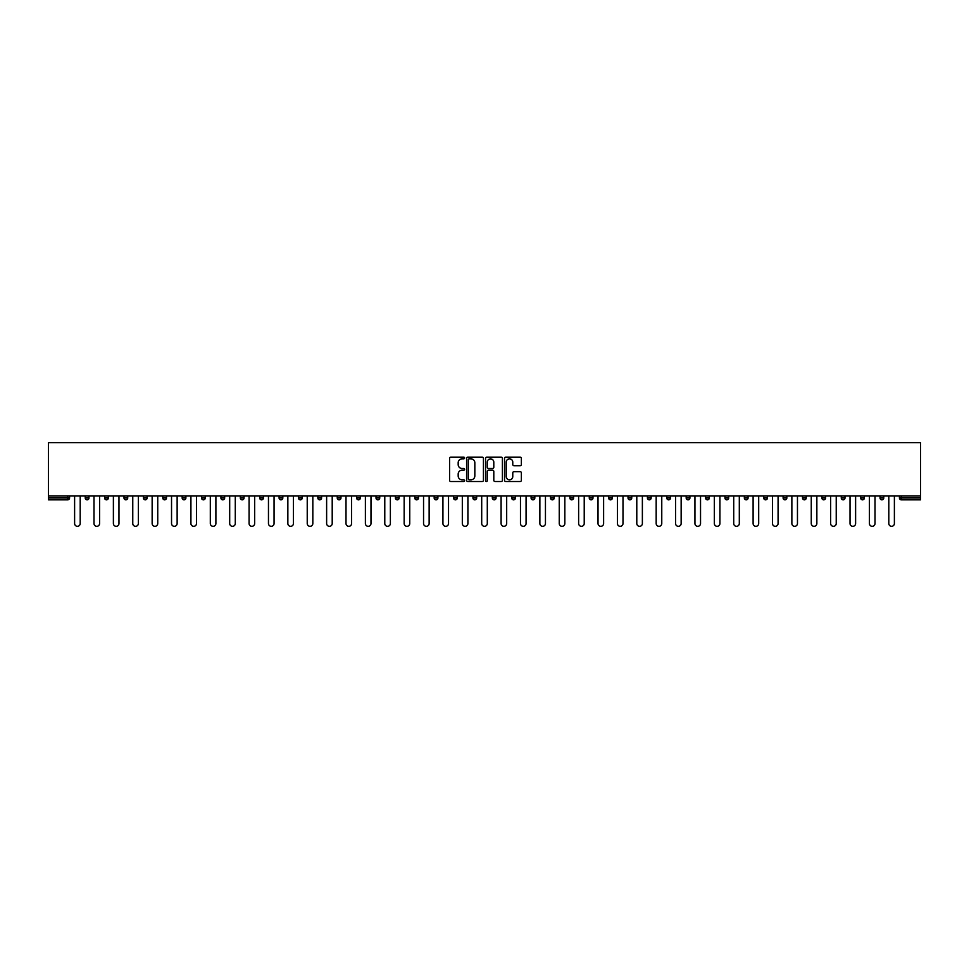 <?xml version="1.0" encoding="UTF-8"?>
<svg xmlns="http://www.w3.org/2000/svg" width="969" height="969" viewBox="0 0 969 969"><rect width="100%" height="100%" fill="white"/><g stroke="black" fill="none" stroke-linecap="round" stroke-linejoin="round"><path stroke-width="1.45" d="M464.623 457.998A0.848 0.848 0 0 0 463.763 457.138L450.803 457.138A1.223 1.223 0 0 0 449.58 458.361L449.58 480.321A1.223 1.223 0 0 0 450.803 481.532L463.763 481.532A0.848 0.848 0 0 0 464.623 480.685A0.848 0.848 0 0 0 463.763 479.825L462.092 479.825A3.9 3.9 0 0 1 458.18 475.924L458.18 474.095A3.9 3.9 0 0 1 462.092 470.195L463.763 470.195A0.848 0.848 0 0 0 464.623 469.335A0.848 0.848 0 0 0 463.763 468.487L462.092 468.487A3.9 3.9 0 0 1 458.18 464.587L458.18 462.758A3.9 3.9 0 0 1 462.092 458.846L463.763 458.846A0.848 0.848 0 0 0 464.623 457.998M520.147 465.738A1.223 1.223 0 0 0 521.37 464.526L521.37 458.361A1.223 1.223 0 0 0 520.147 457.138L505.757 457.138A1.223 1.223 0 0 0 504.534 458.361L504.534 480.321A1.223 1.223 0 0 0 505.757 481.532L520.147 481.532A1.223 1.223 0 0 0 521.37 480.321L521.37 472.872A1.223 1.223 0 0 0 520.147 471.661L513.982 471.661A1.223 1.223 0 0 0 512.771 472.872L512.771 476.566A3.258 3.258 0 0 1 509.5 479.825A3.258 3.258 0 0 1 506.242 476.566L506.242 462.116A3.258 3.258 0 0 1 509.5 458.846A3.258 3.258 0 0 1 512.771 462.116L512.771 464.526A1.223 1.223 0 0 0 513.982 465.738L520.147 465.738M920.55 495.995L48.45 495.995L48.45 442.688L920.55 442.688L920.55 499.847L901.291 499.847A1.865 1.865 0 0 1 899.426 497.981L899.426 495.995M483.434 458.361A1.223 1.223 0 0 0 482.211 457.138L467.821 457.138A1.223 1.223 0 0 0 466.598 458.361L466.598 480.321A1.223 1.223 0 0 0 467.821 481.532L482.211 481.532A1.223 1.223 0 0 0 483.434 480.321L483.434 458.361M486.789 457.138L501.179 457.138A1.223 1.223 0 0 1 502.402 458.361L502.402 480.321A1.223 1.223 0 0 1 501.179 481.532L495.026 481.532A1.223 1.223 0 0 1 493.802 480.321L493.802 471.418A1.223 1.223 0 0 0 492.579 470.195L488.497 470.195A1.223 1.223 0 0 0 487.274 471.418L487.274 480.685A0.848 0.848 0 0 1 486.426 481.532A0.848 0.848 0 0 1 485.566 480.685L485.566 458.361A1.223 1.223 0 0 1 486.789 457.138M69.574 495.995L69.574 497.981A1.865 1.865 0 0 1 67.709 499.847L48.45 499.847L48.45 497.981L67.709 497.981L67.709 495.995M48.45 495.995L48.45 497.981M85.236 497.981A1.865 1.865 0 0 0 87.101 499.847A1.865 1.865 0 0 0 88.966 497.981A1.865 1.865 0 0 1 87.101 499.847A1.865 1.865 0 0 0 88.966 497.981L88.966 495.995L88.966 497.981L85.236 497.981A1.865 1.865 0 0 0 87.101 499.847A1.865 1.865 0 0 1 85.236 497.981L85.236 495.995M67.709 499.847A1.865 1.865 0 0 0 69.574 497.981A1.865 1.865 0 0 1 67.709 499.847L67.709 497.981L69.574 497.981M104.616 495.995L104.616 497.981L104.616 495.995M108.346 495.995L108.346 497.981L108.346 495.995M124.008 497.981A1.865 1.865 0 0 0 125.873 499.847A1.865 1.865 0 0 0 127.726 497.981A1.865 1.865 0 0 1 125.873 499.847A1.865 1.865 0 0 0 127.726 497.981L127.726 495.995L127.726 497.981L124.008 497.981A1.865 1.865 0 0 0 125.873 499.847A1.865 1.865 0 0 1 124.008 497.981L124.008 495.995M143.388 495.995L143.388 497.981L143.388 495.995M147.118 495.995L147.118 497.981A1.865 1.865 0 0 1 145.253 499.847A1.865 1.865 0 0 1 143.388 497.981A1.865 1.865 0 0 0 145.253 499.847A1.865 1.865 0 0 0 147.118 497.981A1.865 1.865 0 0 1 145.253 499.847A1.865 1.865 0 0 1 143.388 497.981L147.118 497.981M162.78 497.981A1.865 1.865 0 0 0 164.633 499.847A1.865 1.865 0 0 0 166.498 497.981A1.865 1.865 0 0 1 164.633 499.847A1.865 1.865 0 0 0 166.498 497.981L166.498 495.995L166.498 497.981L162.78 497.981A1.865 1.865 0 0 0 164.633 499.847A1.865 1.865 0 0 1 162.78 497.981L162.78 495.995M185.891 495.995L185.891 497.981A1.865 1.865 0 0 1 184.025 499.847A1.865 1.865 0 0 1 182.16 497.981L182.16 495.995M203.405 499.847A1.865 1.865 0 0 0 205.271 497.981L205.271 495.995L205.271 497.981A1.865 1.865 0 0 1 203.405 499.847A1.865 1.865 0 0 1 201.54 497.981L201.54 495.995M224.663 495.995L224.663 497.981A1.865 1.865 0 0 1 222.797 499.847A1.865 1.865 0 0 1 220.932 497.981L220.932 495.995M244.043 495.995L244.043 497.981A1.865 1.865 0 0 1 242.177 499.847A1.865 1.865 0 0 1 240.312 497.981L240.312 495.995M261.569 499.847A1.865 1.865 0 0 0 263.435 497.981L263.435 495.995L263.435 497.981A1.865 1.865 0 0 1 261.569 499.847A1.865 1.865 0 0 1 259.704 497.981L259.704 495.995M282.815 495.995L282.815 497.981A1.865 1.865 0 0 1 280.949 499.847A1.865 1.865 0 0 1 279.084 497.981L279.084 495.995M298.476 495.995L298.476 497.981L298.476 495.995M302.207 495.995L302.207 497.981A1.865 1.865 0 0 1 300.342 499.847A1.865 1.865 0 0 1 298.476 497.981L302.207 497.981A1.865 1.865 0 0 1 300.342 499.847M321.587 495.995L321.587 497.981A1.865 1.865 0 0 1 319.722 499.847A1.865 1.865 0 0 1 317.856 497.981L317.856 495.995M340.967 495.995L340.967 497.981A1.865 1.865 0 0 1 339.114 499.847A1.865 1.865 0 0 1 337.248 497.981L337.248 495.995M360.359 495.995L360.359 497.981A1.865 1.865 0 0 1 358.494 499.847A1.865 1.865 0 0 1 356.628 497.981L356.628 495.995M376.02 495.995L376.02 497.981L376.02 495.995M379.739 495.995L379.739 497.981A1.865 1.865 0 0 1 377.874 499.847A1.865 1.865 0 0 1 376.02 497.981L379.739 497.981A1.865 1.865 0 0 1 377.874 499.847M397.266 499.847A1.865 1.865 0 0 0 399.131 497.981L399.131 495.995L399.131 497.981A1.865 1.865 0 0 1 397.266 499.847A1.865 1.865 0 0 1 395.4 497.981L395.4 495.995M418.511 495.995L418.511 497.981A1.865 1.865 0 0 1 416.646 499.847A1.865 1.865 0 0 1 414.793 497.981L414.793 495.995M437.903 495.995L437.903 497.981A1.865 1.865 0 0 1 436.038 499.847A1.865 1.865 0 0 1 434.173 497.981L434.173 495.995M453.553 495.995L453.553 497.981L453.553 495.995M457.283 495.995L457.283 497.981A1.865 1.865 0 0 1 455.418 499.847A1.865 1.865 0 0 1 453.553 497.981L457.283 497.981A1.865 1.865 0 0 1 455.418 499.847M472.945 495.995L472.945 497.981L472.945 495.995M476.675 495.995L476.675 497.981A1.865 1.865 0 0 1 474.81 499.847A1.865 1.865 0 0 1 472.945 497.981L476.675 497.981A1.865 1.865 0 0 1 474.81 499.847M492.325 495.995L492.325 497.981L492.325 495.995M496.055 495.995L496.055 497.981L496.055 495.995M511.717 495.995L511.717 497.981L511.717 495.995M515.447 495.995L515.447 497.981L515.447 495.995M534.827 495.995L534.827 497.981A1.865 1.865 0 0 1 532.962 499.847A1.865 1.865 0 0 1 531.097 497.981L531.097 495.995M554.207 495.995L554.207 497.981L550.489 497.981A1.865 1.865 0 0 0 552.354 499.847A1.865 1.865 0 0 1 550.489 497.981L550.489 495.995M573.6 495.995L573.6 497.981A1.865 1.865 0 0 1 571.734 499.847A1.865 1.865 0 0 1 569.869 497.981L569.869 495.995M589.261 495.995L589.261 497.981L589.261 495.995M592.98 495.995L592.98 497.981L592.98 495.995M612.372 495.995L612.372 497.981A1.865 1.865 0 0 1 610.506 499.847A1.865 1.865 0 0 1 608.641 497.981L608.641 495.995M631.752 495.995L631.752 497.981L628.033 497.981A1.865 1.865 0 0 0 629.886 499.847A1.865 1.865 0 0 1 628.033 497.981L628.033 495.995M651.144 495.995L651.144 497.981A1.865 1.865 0 0 1 649.278 499.847A1.865 1.865 0 0 1 647.413 497.981L647.413 495.995M670.524 495.995L670.524 497.981L666.793 497.981A1.865 1.865 0 0 0 668.658 499.847A1.865 1.865 0 0 1 666.793 497.981L666.793 495.995M689.916 495.995L689.916 497.981A1.865 1.865 0 0 1 688.051 499.847A1.865 1.865 0 0 1 686.185 497.981L686.185 495.995M709.296 495.995L709.296 497.981L705.565 497.981A1.865 1.865 0 0 0 707.431 499.847A1.865 1.865 0 0 1 705.565 497.981L705.565 495.995M728.688 495.995L728.688 497.981A1.865 1.865 0 0 1 726.823 499.847A1.865 1.865 0 0 1 724.957 497.981L724.957 495.995M748.068 495.995L748.068 497.981L744.337 497.981A1.865 1.865 0 0 0 746.203 499.847A1.865 1.865 0 0 1 744.337 497.981L744.337 495.995M767.46 495.995L767.46 497.981L763.729 497.981A1.865 1.865 0 0 0 765.595 499.847A1.865 1.865 0 0 1 763.729 497.981L763.729 495.995M786.84 495.995L786.84 497.981L783.109 497.981A1.865 1.865 0 0 0 784.975 499.847A1.865 1.865 0 0 1 783.109 497.981L783.109 495.995M806.22 495.995L806.22 497.981A1.865 1.865 0 0 1 804.367 499.847A1.865 1.865 0 0 1 802.502 497.981L802.502 495.995M825.612 495.995L825.612 497.981A1.865 1.865 0 0 1 823.747 499.847A1.865 1.865 0 0 1 821.882 497.981L821.882 495.995M844.992 495.995L844.992 497.981A1.865 1.865 0 0 1 843.127 499.847A1.865 1.865 0 0 1 841.274 497.981L841.274 495.995M864.384 495.995L864.384 497.981L860.654 497.981A1.865 1.865 0 0 0 862.519 499.847A1.865 1.865 0 0 1 860.654 497.981L860.654 495.995M883.764 495.995L883.764 497.981A1.865 1.865 0 0 1 881.899 499.847A1.865 1.865 0 0 1 880.034 497.981L880.034 495.995M106.481 499.847A1.865 1.865 0 0 1 104.616 497.981L108.346 497.981A1.865 1.865 0 0 1 106.481 499.847A1.865 1.865 0 0 0 108.346 497.981A1.865 1.865 0 0 1 106.481 499.847M494.19 499.847A1.865 1.865 0 0 1 492.325 497.981A1.865 1.865 0 0 0 494.19 499.847A1.865 1.865 0 0 0 496.055 497.981A1.865 1.865 0 0 1 494.19 499.847A1.865 1.865 0 0 1 492.325 497.981L496.055 497.981M513.582 499.847A1.865 1.865 0 0 1 511.717 497.981A1.865 1.865 0 0 0 513.582 499.847A1.865 1.865 0 0 0 515.447 497.981A1.865 1.865 0 0 1 513.582 499.847A1.865 1.865 0 0 1 511.717 497.981L515.447 497.981A1.865 1.865 0 0 1 513.582 499.847M554.207 497.981A1.865 1.865 0 0 1 552.354 499.847A1.865 1.865 0 0 0 554.207 497.981A1.865 1.865 0 0 1 552.354 499.847A1.865 1.865 0 0 1 550.489 497.981M591.126 499.847A1.865 1.865 0 0 1 589.261 497.981A1.865 1.865 0 0 0 591.126 499.847A1.865 1.865 0 0 0 592.98 497.981A1.865 1.865 0 0 1 591.126 499.847A1.865 1.865 0 0 1 589.261 497.981L592.98 497.981M629.886 499.847A1.865 1.865 0 0 0 631.752 497.981A1.865 1.865 0 0 1 629.886 499.847A1.865 1.865 0 0 1 628.033 497.981M670.524 497.981A1.865 1.865 0 0 1 668.658 499.847A1.865 1.865 0 0 0 670.524 497.981A1.865 1.865 0 0 1 668.658 499.847A1.865 1.865 0 0 1 666.793 497.981M707.431 499.847A1.865 1.865 0 0 0 709.296 497.981A1.865 1.865 0 0 1 707.431 499.847A1.865 1.865 0 0 1 705.565 497.981M726.823 499.847A1.865 1.865 0 0 0 728.688 497.981A1.865 1.865 0 0 1 726.823 499.847M746.203 499.847A1.865 1.865 0 0 0 748.068 497.981A1.865 1.865 0 0 1 746.203 499.847A1.865 1.865 0 0 1 744.337 497.981M765.595 499.847A1.865 1.865 0 0 0 767.46 497.981A1.865 1.865 0 0 1 765.595 499.847A1.865 1.865 0 0 1 763.729 497.981M784.975 499.847A1.865 1.865 0 0 0 786.84 497.981A1.865 1.865 0 0 1 784.975 499.847A1.865 1.865 0 0 1 783.109 497.981M843.127 499.847A1.865 1.865 0 0 0 844.992 497.981A1.865 1.865 0 0 1 843.127 499.847M864.384 497.981A1.865 1.865 0 0 1 862.519 499.847A1.865 1.865 0 0 0 864.384 497.981A1.865 1.865 0 0 1 862.519 499.847A1.865 1.865 0 0 1 860.654 497.981M469.166 458.846A0.848 0.848 0 0 0 468.306 459.706L468.306 478.977A0.848 0.848 0 0 0 469.166 479.825L470.934 479.825A3.9 3.9 0 0 0 474.834 475.924L474.834 462.758A3.9 3.9 0 0 0 470.934 458.846L469.166 458.846M493.802 462.177A3.258 3.258 0 0 0 490.532 458.906A3.258 3.258 0 0 0 487.274 462.177L487.274 467.264A1.223 1.223 0 0 0 488.497 468.487L492.579 468.487A1.223 1.223 0 0 0 493.802 467.264L493.802 462.177M74.613 523.514L74.613 495.995L74.613 523.514A2.798 2.798 0 0 0 77.399 526.312A2.798 2.798 0 0 0 80.197 523.514L80.197 495.995M93.993 523.514L93.993 495.995L93.993 523.514A2.798 2.798 0 0 0 96.791 526.312A2.798 2.798 0 0 0 99.589 523.514L99.589 495.995M113.385 523.514L113.385 495.995L113.385 523.514A2.798 2.798 0 0 0 116.171 526.312A2.798 2.798 0 0 0 118.969 523.514L118.969 495.995M132.765 523.514L132.765 495.995L132.765 523.514A2.798 2.798 0 0 0 135.563 526.312A2.798 2.798 0 0 0 138.361 523.514L138.361 495.995M152.145 523.514L152.145 495.995L152.145 523.514A2.798 2.798 0 0 0 154.943 526.312A2.798 2.798 0 0 0 157.741 523.514L157.741 495.995M171.537 523.514L171.537 495.995L171.537 523.514A2.798 2.798 0 0 0 174.335 526.312A2.798 2.798 0 0 0 177.133 523.514L177.133 495.995M190.917 523.514L190.917 495.995L190.917 523.514A2.798 2.798 0 0 0 193.715 526.312A2.798 2.798 0 0 0 196.513 523.514L196.513 495.995M210.309 523.514L210.309 495.995L210.309 523.514A2.798 2.798 0 0 0 213.107 526.312A2.798 2.798 0 0 0 215.893 523.514L215.893 495.995M229.689 523.514L229.689 495.995L229.689 523.514A2.798 2.798 0 0 0 232.487 526.312A2.798 2.798 0 0 0 235.285 523.514L235.285 495.995M249.081 523.514L249.081 495.995L249.081 523.514A2.798 2.798 0 0 0 251.879 526.312A2.798 2.798 0 0 0 254.665 523.514L254.665 495.995M268.461 523.514L268.461 495.995L268.461 523.514A2.798 2.798 0 0 0 271.259 526.312A2.798 2.798 0 0 0 274.057 523.514L274.057 495.995M287.854 523.514L287.854 495.995L287.854 523.514A2.798 2.798 0 0 0 290.639 526.312A2.798 2.798 0 0 0 293.437 523.514L293.437 495.995M307.234 523.514L307.234 495.995L307.234 523.514A2.798 2.798 0 0 0 310.032 526.312A2.798 2.798 0 0 0 312.83 523.514L312.83 495.995M326.626 523.514L326.626 495.995L326.626 523.514A2.798 2.798 0 0 0 329.412 526.312A2.798 2.798 0 0 0 332.21 523.514L332.21 495.995M346.006 523.514L346.006 495.995L346.006 523.514A2.798 2.798 0 0 0 348.804 526.312A2.798 2.798 0 0 0 351.602 523.514L351.602 495.995M365.386 523.514L365.386 495.995L365.386 523.514A2.798 2.798 0 0 0 368.184 526.312A2.798 2.798 0 0 0 370.982 523.514L370.982 495.995M384.778 523.514L384.778 495.995L384.778 523.514A2.798 2.798 0 0 0 387.576 526.312A2.798 2.798 0 0 0 390.374 523.514L390.374 495.995M404.158 523.514L404.158 495.995L404.158 523.514A2.798 2.798 0 0 0 406.956 526.312A2.798 2.798 0 0 0 409.754 523.514L409.754 495.995M423.55 523.514L423.55 495.995L423.55 523.514A2.798 2.798 0 0 0 426.348 526.312A2.798 2.798 0 0 0 429.134 523.514L429.134 495.995M442.93 523.514L442.93 495.995L442.93 523.514A2.798 2.798 0 0 0 445.728 526.312A2.798 2.798 0 0 0 448.526 523.514L448.526 495.995M462.322 523.514L462.322 495.995L462.322 523.514A2.798 2.798 0 0 0 465.12 526.312A2.798 2.798 0 0 0 467.906 523.514L467.906 495.995M481.702 523.514L481.702 495.995L481.702 523.514A2.798 2.798 0 0 0 484.5 526.312A2.798 2.798 0 0 0 487.298 523.514L487.298 495.995M501.094 523.514L501.094 495.995L501.094 523.514A2.798 2.798 0 0 0 503.88 526.312A2.798 2.798 0 0 0 506.678 523.514L506.678 495.995M520.474 523.514L520.474 495.995L520.474 523.514A2.798 2.798 0 0 0 523.272 526.312A2.798 2.798 0 0 0 526.07 523.514L526.07 495.995M539.866 523.514L539.866 495.995L539.866 523.514A2.798 2.798 0 0 0 542.652 526.312A2.798 2.798 0 0 0 545.45 523.514L545.45 495.995M559.246 523.514L559.246 495.995L559.246 523.514A2.798 2.798 0 0 0 562.044 526.312A2.798 2.798 0 0 0 564.842 523.514L564.842 495.995M578.626 523.514L578.626 495.995L578.626 523.514A2.798 2.798 0 0 0 581.424 526.312A2.798 2.798 0 0 0 584.222 523.514L584.222 495.995M598.018 523.514L598.018 495.995L598.018 523.514A2.798 2.798 0 0 0 600.816 526.312A2.798 2.798 0 0 0 603.614 523.514L603.614 495.995M617.398 523.514L617.398 495.995L617.398 523.514A2.798 2.798 0 0 0 620.196 526.312A2.798 2.798 0 0 0 622.994 523.514L622.994 495.995M636.79 523.514L636.79 495.995L636.79 523.514A2.798 2.798 0 0 0 639.588 526.312A2.798 2.798 0 0 0 642.374 523.514L642.374 495.995M656.17 523.514L656.17 495.995L656.17 523.514A2.798 2.798 0 0 0 658.968 526.312A2.798 2.798 0 0 0 661.766 523.514L661.766 495.995M675.563 523.514L675.563 495.995L675.563 523.514A2.798 2.798 0 0 0 678.361 526.312A2.798 2.798 0 0 0 681.146 523.514L681.146 495.995M694.943 523.514L694.943 495.995L694.943 523.514A2.798 2.798 0 0 0 697.741 526.312A2.798 2.798 0 0 0 700.539 523.514L700.539 495.995M714.335 523.514L714.335 495.995L714.335 523.514A2.798 2.798 0 0 0 717.121 526.312A2.798 2.798 0 0 0 719.919 523.514L719.919 495.995M733.715 523.514L733.715 495.995L733.715 523.514A2.798 2.798 0 0 0 736.513 526.312A2.798 2.798 0 0 0 739.311 523.514L739.311 495.995M753.107 523.514L753.107 495.995L753.107 523.514A2.798 2.798 0 0 0 755.893 526.312A2.798 2.798 0 0 0 758.691 523.514L758.691 495.995M772.487 523.514L772.487 495.995L772.487 523.514A2.798 2.798 0 0 0 775.285 526.312A2.798 2.798 0 0 0 778.083 523.514L778.083 495.995M791.867 523.514L791.867 495.995L791.867 523.514A2.798 2.798 0 0 0 794.665 526.312A2.798 2.798 0 0 0 797.463 523.514L797.463 495.995M811.259 523.514L811.259 495.995L811.259 523.514A2.798 2.798 0 0 0 814.057 526.312A2.798 2.798 0 0 0 816.855 523.514L816.855 495.995M830.639 523.514L830.639 495.995L830.639 523.514A2.798 2.798 0 0 0 833.437 526.312A2.798 2.798 0 0 0 836.235 523.514L836.235 495.995M850.031 523.514L850.031 495.995L850.031 523.514A2.798 2.798 0 0 0 852.829 526.312A2.798 2.798 0 0 0 855.615 523.514L855.615 495.995M869.411 523.514L869.411 495.995L869.411 523.514A2.798 2.798 0 0 0 872.209 526.312A2.798 2.798 0 0 0 875.007 523.514L875.007 495.995M888.803 523.514L888.803 495.995L888.803 523.514A2.798 2.798 0 0 0 891.601 526.312A2.798 2.798 0 0 0 894.387 523.514L894.387 495.995M901.291 495.995L901.291 497.981L920.55 497.981M899.426 497.981L901.291 497.981L901.291 499.847M184.025 499.847A1.865 1.865 0 0 0 185.891 497.981L182.16 497.981M205.271 497.981L201.54 497.981M222.797 499.847A1.865 1.865 0 0 0 224.663 497.981L220.932 497.981M242.177 499.847A1.865 1.865 0 0 0 244.043 497.981L240.312 497.981M263.435 497.981L259.704 497.981M280.949 499.847A1.865 1.865 0 0 0 282.815 497.981L279.084 497.981M319.722 499.847A1.865 1.865 0 0 0 321.587 497.981L317.856 497.981M339.114 499.847A1.865 1.865 0 0 0 340.967 497.981L337.248 497.981M358.494 499.847A1.865 1.865 0 0 0 360.359 497.981L356.628 497.981M399.131 497.981L395.4 497.981M416.646 499.847A1.865 1.865 0 0 0 418.511 497.981L414.793 497.981M436.038 499.847A1.865 1.865 0 0 0 437.903 497.981L434.173 497.981M532.962 499.847A1.865 1.865 0 0 0 534.827 497.981L531.097 497.981M571.734 499.847A1.865 1.865 0 0 0 573.6 497.981L569.869 497.981M610.506 499.847A1.865 1.865 0 0 0 612.372 497.981L608.641 497.981M649.278 499.847A1.865 1.865 0 0 0 651.144 497.981L647.413 497.981M688.051 499.847A1.865 1.865 0 0 0 689.916 497.981L686.185 497.981M728.688 497.981L724.957 497.981M804.367 499.847A1.865 1.865 0 0 0 806.22 497.981L802.502 497.981M823.747 499.847A1.865 1.865 0 0 0 825.612 497.981L821.882 497.981M844.992 497.981L841.274 497.981M881.899 499.847A1.865 1.865 0 0 0 883.764 497.981L880.034 497.981"/></g></svg>
